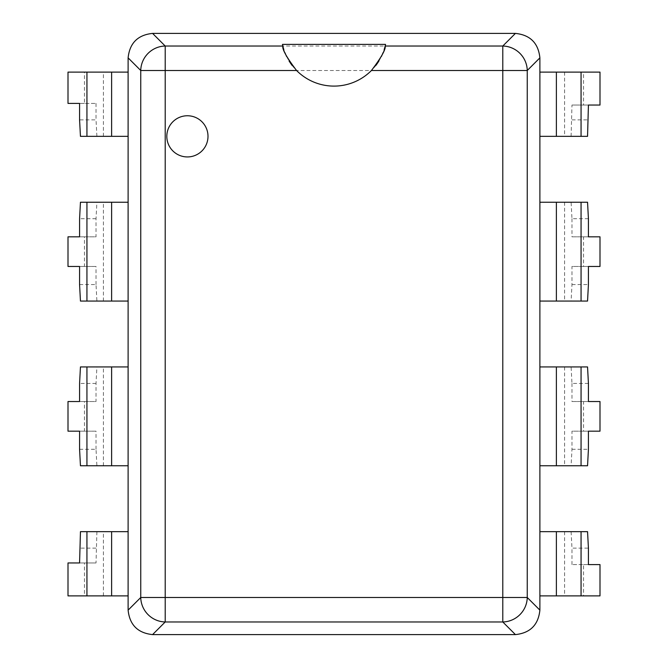 <?xml version="1.0" encoding="UTF-8"?>
<svg xmlns="http://www.w3.org/2000/svg" width="668" height="668" viewBox="0 0 668 668"><rect width="100%" height="100%" fill="white"/><g stroke="black" fill="none" stroke-linecap="round" stroke-linejoin="round"><path stroke-width="0.5" stroke-dasharray="3.34 2.5" d="M515.187 33.4L152.58 33.4C137.808 34.936 129.65 43.094 128.114 57.865L128.114 610.135C129.65 624.906 137.808 633.064 152.58 634.6L515.42 634.6C530.192 633.064 538.35 624.906 539.886 610.135L539.886 57.865C538.35 43.094 530.192 34.936 515.42 33.4L515.187 33.4M283.842 49.599A52.705 52.705 0 0 0 284.969 52.747M286.647 56.546A52.705 52.705 0 0 0 289.027 60.888M292.258 65.589A52.705 52.705 0 0 0 375.742 65.589M378.973 60.888A52.705 52.705 0 0 0 381.353 56.546M383.031 52.747A52.705 52.705 0 0 0 384.158 49.599M152.58 33.4L165.213 46.034A24.708 24.232 -45 0 0 140.748 70.499L527.252 70.499A24.708 24.232 45 0 0 502.787 46.034L515.42 33.4M539.886 610.135L527.252 597.501L140.748 597.501A24.708 24.232 -135 0 0 165.213 621.966L165.213 46.034L502.787 46.034L502.787 621.966A24.708 24.232 135 0 0 527.252 597.501L527.252 70.499L539.886 57.865M207.998 136.347A20.591 20.591 0 0 1 187.407 156.938A20.591 20.591 0 0 1 166.816 136.347A20.591 20.591 0 0 1 187.407 115.756A20.591 20.591 0 0 1 207.998 136.347M111.614 301.059L111.614 202.229L128.106 202.229L128.106 301.059L80.452 301.059M79.575 284.585L96.025 284.585L96.902 301.059M111.614 202.229L80.452 202.229M96.025 284.585L96.025 266.465L84.452 266.465L84.452 236.823L96.025 236.823L96.025 218.703L96.902 202.229M79.575 266.465L96.025 266.465M84.452 266.465L68.002 266.465M84.452 236.823L68.002 236.823M79.575 236.823L96.025 236.823M96.025 218.703L79.575 218.703M111.614 465.771L111.614 366.941L128.106 366.941L128.106 465.771L80.452 465.771M79.575 449.297L96.025 449.297L96.902 465.771M111.614 366.941L80.452 366.941M96.025 449.297L96.025 431.177L84.452 431.177L84.452 401.535L96.025 401.535L96.025 383.415L96.902 366.941M79.575 431.177L96.025 431.177M84.452 431.177L68.002 431.177M84.452 401.535L68.002 401.535M79.575 401.535L96.025 401.535M96.025 383.415L79.575 383.415M556.386 202.229L556.386 301.059L539.894 301.059L539.894 202.229L587.548 202.229M588.424 218.703L571.975 218.703L571.098 202.229M556.386 301.059L587.548 301.059M571.975 218.703L571.975 236.823L583.548 236.823L583.548 266.465L571.975 266.465L571.975 284.585L571.098 301.059M588.424 236.823L571.975 236.823M583.548 236.823L599.998 236.823M583.548 266.465L599.998 266.465M588.424 266.465L571.975 266.465M571.975 284.585L588.424 284.585M556.386 366.941L556.386 465.771L539.894 465.771L539.894 366.941L587.548 366.941M588.424 383.415L571.975 383.415L571.098 366.941M556.386 465.771L587.548 465.771M571.975 383.415L571.975 401.535L583.548 401.535L583.548 431.177L571.975 431.177L571.975 449.297L571.098 465.771M588.424 401.535L571.975 401.535M583.548 401.535L599.998 401.535M583.548 431.177L599.998 431.177M588.424 431.177L571.975 431.177M571.975 449.297L588.424 449.297M564.61 531.653L564.61 595.889L539.894 595.889L539.894 531.653L587.548 531.653M571.098 531.653L571.975 548.127L588.424 548.127M564.61 595.889L599.998 595.889M588.424 564.594L571.975 564.594L583.548 564.594L583.548 595.889M571.975 564.594L571.975 548.127M583.548 564.594L599.998 564.594M571.098 136.347L571.975 105.051L583.548 105.051L583.548 72.111L539.894 72.111L539.894 136.347L587.548 136.347M571.975 119.873L588.424 119.873M588.424 105.051L571.975 105.051M583.548 72.111L599.998 72.111M583.548 105.051L599.998 105.051M103.39 136.347L103.39 72.111L128.106 72.111L128.106 136.347L80.452 136.347M96.902 136.347L96.025 119.873L79.575 119.873M103.39 72.111L68.002 72.111M79.575 103.406L96.025 103.406L84.452 103.406L84.452 72.111M96.025 103.406L96.025 119.873M84.452 103.406L68.002 103.406M96.902 531.653L96.025 562.949L84.452 562.949L84.452 595.889L128.106 595.889L128.106 531.653L80.452 531.653M96.025 548.127L79.575 548.127M79.575 562.949L96.025 562.949M84.452 595.889L68.002 595.889M84.452 562.949L68.002 562.949M128.114 57.865L140.748 70.499L140.748 597.501L128.114 610.135M152.58 634.6L165.213 621.966L502.787 621.966L515.42 634.6M103.39 301.059L103.39 202.229M103.39 465.771L103.39 366.941M564.61 202.229L564.61 301.059M564.61 366.941L564.61 465.771M556.386 531.653L556.386 595.889M564.61 72.111L564.61 136.347M556.386 72.111L556.386 136.347M111.614 136.347L111.614 72.111M103.39 595.889L103.39 531.653M111.614 595.889L111.614 531.653"/><path stroke-width="1" d="M128.114 610.135C129.65 624.906 137.808 633.064 152.58 634.6L515.42 634.6C530.192 633.064 538.35 624.906 539.886 610.135L539.886 57.865C538.35 43.094 530.192 34.936 515.42 33.4L152.58 33.4C137.808 34.936 129.65 43.094 128.114 57.865L128.114 610.135L140.748 597.501L527.252 597.501A24.708 24.232 135 0 1 502.787 621.966L502.787 70.499L371.433 70.499A52.705 52.705 0 0 0 371.441 70.499C381.336 57.415 385.912 49.257 385.169 46.034L385.545 44.397L282.455 44.397L282.831 46.034L165.213 46.034L165.213 70.499L140.748 70.499A24.708 24.232 -45 0 1 165.213 46.034L152.58 33.4M282.831 46.034C282.088 49.257 286.664 57.415 296.567 70.499A52.705 52.705 0 0 0 296.567 70.499A52.705 52.705 0 0 0 371.433 70.499M282.455 44.397A52.705 52.705 0 0 0 283.842 49.599M284.969 52.747A52.705 52.705 0 0 0 286.647 56.546M289.027 60.888A52.705 52.705 0 0 0 292.258 65.589M375.742 65.589A52.705 52.705 0 0 0 378.973 60.888M381.353 56.546A52.705 52.705 0 0 0 383.031 52.747M384.158 49.599A52.705 52.705 0 0 0 385.545 44.397M207.998 136.347A20.591 20.591 0 0 1 187.407 156.938A20.591 20.591 0 0 1 166.816 136.347A20.591 20.591 0 0 1 187.407 115.756A20.591 20.591 0 0 1 207.998 136.347M539.886 610.135L527.252 597.501L527.252 70.499L502.787 70.499L502.787 46.034A24.708 24.232 45 0 1 527.252 70.499L539.886 57.865M296.567 70.499L165.213 70.499L165.213 621.966A24.708 24.232 -135 0 1 140.748 597.501L140.748 70.499L128.114 57.865M80.452 301.059L128.106 301.059L128.106 202.229L80.452 202.229L79.575 218.703L79.575 236.823L68.002 236.823L68.002 266.465L79.575 266.465L79.575 284.585L80.452 301.059M80.452 465.771L128.106 465.771L128.106 366.941L80.452 366.941L79.575 383.415L79.575 401.535L68.002 401.535L68.002 431.177L79.575 431.177L79.575 449.297L80.452 465.771M587.548 202.229L539.894 202.229L539.894 301.059L587.548 301.059L588.424 284.585L588.424 266.465L599.998 266.465L599.998 236.823L588.424 236.823L588.424 218.703L587.548 202.229M587.548 366.941L539.894 366.941L539.894 465.771L587.548 465.771L588.424 449.297L588.424 431.177L599.998 431.177L599.998 401.535L588.424 401.535L588.424 383.415L587.548 366.941M587.548 531.653L539.894 531.653L539.894 595.889L599.998 595.889L599.998 564.594L588.424 564.594L588.424 548.127L587.548 531.653M556.386 136.347L539.894 136.347L539.894 72.111L556.386 72.111L556.386 136.347L587.548 136.347L588.424 105.051L599.998 105.051L599.998 72.111L556.386 72.111M80.452 136.347L128.106 136.347L128.106 72.111L68.002 72.111L68.002 103.406L79.575 103.406L79.575 119.873L80.452 136.347M111.614 531.653L128.106 531.653L128.106 595.889L111.614 595.889L111.614 531.653L80.452 531.653L79.575 562.949L68.002 562.949L68.002 595.889L111.614 595.889M515.42 33.4L502.787 46.034L385.169 46.034M152.58 634.6L165.213 621.966L502.787 621.966L515.42 634.6M111.614 301.059L111.614 202.229M86.94 301.059L86.94 202.229M111.614 465.771L111.614 366.941M86.94 465.771L86.94 366.941M556.386 202.229L556.386 301.059M581.06 202.229L581.06 301.059M556.386 366.941L556.386 465.771M581.06 366.941L581.06 465.771M581.06 531.653L581.06 595.889M556.386 531.653L556.386 595.889M581.06 72.111L581.06 136.347M86.94 136.347L86.94 72.111M111.614 136.347L111.614 72.111M86.94 595.889L86.94 531.653"/></g></svg>
